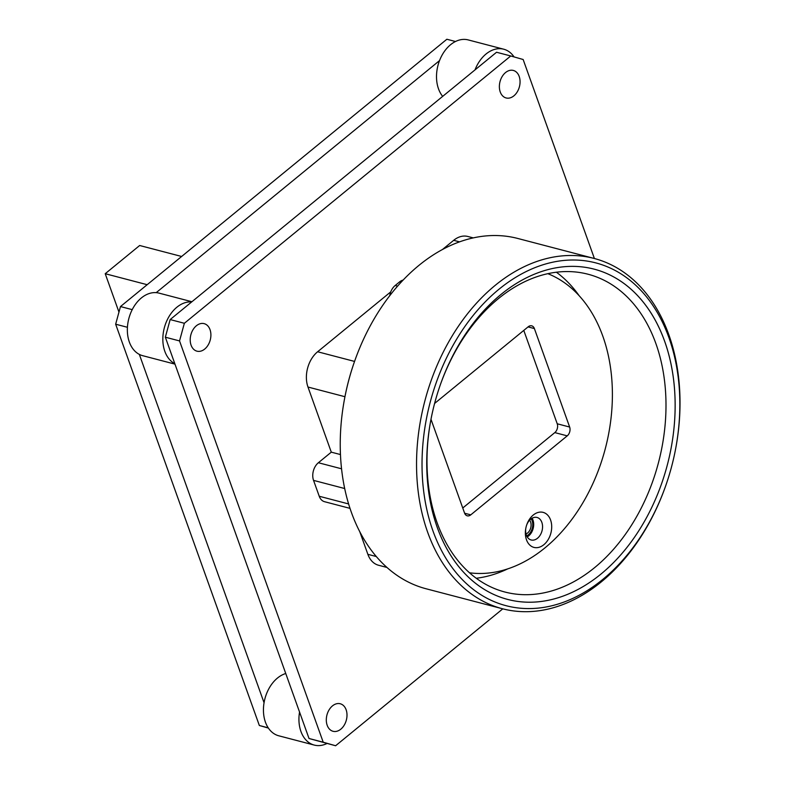 <?xml version="1.0" encoding="UTF-8"?>
<svg xmlns="http://www.w3.org/2000/svg" width="785" height="785" viewBox="0 0 785 785"><rect width="100%" height="100%" fill="white"/><g stroke="black" fill="none" stroke-linecap="round" stroke-linejoin="round"><path stroke-width="1.18" d="M594.402 258.52L523.144 59.503L510.741 55.97L184.357 323.283L170.159 319.564L165.341 337.207L299.546 712.034A32.332 22.794 104.7 0 0 314.275 745.083A32.332 22.794 104.7 0 0 326.992 743.493M184.357 323.283L179.539 340.925L165.341 337.207M170.159 319.564L191.687 301.931A32.332 22.794 104.7 0 0 176.88 307.22A32.332 22.794 104.7 0 0 162.858 337.619A32.332 22.794 104.7 0 0 174.819 363.681M510.741 55.97L496.552 52.252L191.687 301.931M514.077 56.922A32.332 22.794 104.7 0 0 503.705 49.2A32.332 22.794 104.7 0 0 486.043 54.008A32.332 22.794 104.7 0 0 475.013 69.885M503.705 49.2L468.213 39.917A32.332 22.794 104.7 0 0 450.551 44.725A32.332 22.794 104.7 0 0 439.531 60.602A32.332 22.794 104.7 0 0 442.671 96.378M191.932 301.734L159.051 293.129A32.332 22.794 104.7 0 0 156.205 292.648L439.531 60.602M268.401 728.078L259.344 725.497L115.66 324.205L120.478 306.562L132.223 309.633M120.478 306.562L446.861 39.25L455.486 41.507M285.75 673.51A32.332 22.794 104.7 0 0 277.488 678.044A32.332 22.794 104.7 0 0 264.054 702.742L139.328 354.388A32.332 22.794 104.7 0 0 142.684 355.683L174.976 364.132M115.66 324.205L127.425 327.286M156.205 292.648A32.332 22.794 104.7 0 0 141.388 297.927A32.332 22.794 104.7 0 0 127.376 328.336A32.332 22.794 104.7 0 0 139.328 354.388M259.344 725.497L268.235 727.823M264.054 702.742A32.332 22.794 104.7 0 0 278.783 735.8L314.275 745.083M179.539 340.925L323.214 742.217L335.617 745.75L309.025 738.499L299.546 712.034M335.617 745.75L502.783 608.846M323.214 742.217L309.025 738.499M327.178 725.281A14.228 10.028 -75.3 0 1 329.121 709.817A14.228 10.028 -75.3 0 1 340.248 703.762A14.228 10.028 -75.3 0 1 346.126 709.758A14.228 10.028 -75.3 0 1 344.183 725.222A14.228 10.028 -75.3 0 1 333.046 731.286A14.228 10.028 -75.3 0 1 327.178 725.281M191.079 345.164A14.228 10.028 -75.3 0 1 193.022 329.7A14.228 10.028 -75.3 0 1 204.149 323.646A14.228 10.028 -75.3 0 1 210.027 329.641A14.228 10.028 -75.3 0 1 208.084 345.106A14.228 10.028 -75.3 0 1 196.947 351.17A14.228 10.028 -75.3 0 1 191.079 345.164M500.241 91.953A14.228 10.028 -75.3 0 1 502.184 76.498A14.228 10.028 -75.3 0 1 513.312 70.434A14.228 10.028 -75.3 0 1 519.189 76.439A14.228 10.028 -75.3 0 1 517.246 91.894A14.228 10.028 -75.3 0 1 506.109 97.958A14.228 10.028 -75.3 0 1 500.241 91.953M473.237 237.884L467.811 236.471A25.866 18.241 104.7 0 0 453.681 240.318L459.549 241.849M350.041 508.376L324.578 501.713A12.933 9.116 104.7 0 1 319.24 496.257L313.549 480.381A12.933 9.116 104.7 0 1 318.376 462.738L331.29 452.16L307.975 387.034A25.866 18.241 104.7 0 1 317.621 351.759L390.773 291.843M442.475 249.493L453.681 240.318M386.985 567.457L378.547 565.249A25.866 18.241 104.7 0 1 367.871 554.328L359.716 531.553M340.474 454.554L331.29 452.16M502.439 608.748L426.137 588.779A181.05 127.661 -75.3 0 1 344.291 400.193L344.419 399.506A174.584 123.098 -75.3 0 1 353.849 363.455L354.074 362.798A181.05 127.661 -75.3 0 1 418.905 265.399A181.05 127.661 -75.3 0 1 517.815 238.473L594.117 258.442A181.05 127.661 104.7 0 0 495.198 285.357A181.05 127.661 104.7 0 0 416.599 469.43A181.05 127.661 104.7 0 0 502.439 608.748A181.05 127.661 104.7 0 0 601.349 581.832A181.05 127.661 104.7 0 0 666.18 484.423L666.308 484.031A177.174 124.923 104.7 0 0 675.885 447.44A177.174 124.923 104.7 0 0 634.211 283.856A177.174 124.923 104.7 0 0 498.995 289.233A177.174 124.923 104.7 0 0 432.957 530.925A177.174 124.923 104.7 0 0 602.88 579.35A177.174 124.923 104.7 0 0 666.308 484.031M389.752 295.68A12.933 9.116 -75.3 0 1 395.179 285.504L399.477 281.972A12.933 9.116 -75.3 0 1 403.127 280.068M476.289 578.26A164.242 115.807 104.7 0 0 507.62 568.929M579.134 295.7A164.242 115.807 104.7 0 0 556.388 272.218M527.216 536.901A11.638 8.203 104.7 0 0 532.976 520.053A11.638 8.203 104.7 0 0 532.102 518.228M529.62 520.18A8.085 5.701 -75.3 0 1 527.589 533.015A8.085 5.701 -75.3 0 1 526.009 533.977M439.659 386.701A164.242 115.807 -75.3 0 1 498.357 298.663A164.242 115.807 -75.3 0 1 588.083 274.24A164.242 115.807 -75.3 0 1 665.945 400.625A164.242 115.807 -75.3 0 1 594.647 567.604A164.242 115.807 -75.3 0 1 504.922 592.027A164.242 115.807 -75.3 0 1 430.612 421.27M600.976 574.061A170.708 120.36 -75.3 0 1 470.706 579.242A170.708 120.36 -75.3 0 1 430.553 421.623A170.708 120.36 -75.3 0 1 439.777 386.367A170.708 120.36 -75.3 0 1 500.899 294.532A170.708 120.36 -75.3 0 1 664.61 341.19A170.708 120.36 -75.3 0 1 600.976 574.061A170.708 120.36 104.7 0 0 675.09 400.507A170.708 120.36 104.7 0 0 594.157 269.147A170.708 120.36 104.7 0 0 500.899 294.532A170.708 120.36 104.7 0 0 426.785 468.086A170.708 120.36 104.7 0 0 507.718 599.436A170.708 120.36 104.7 0 0 600.976 574.061M675.885 447.44L675.963 447.038A181.05 127.661 104.7 0 0 594.117 258.442M344.291 400.193A181.05 127.661 -75.3 0 1 354.074 362.798M547.822 273.671A155.185 109.419 -75.3 0 1 602.821 336.186A155.185 109.419 -75.3 0 1 584.943 499.221A155.185 109.419 -75.3 0 1 469.548 572.795M434.596 403.451L528.187 326.796A6.466 4.563 -75.3 0 1 531.72 325.834A6.466 4.563 -75.3 0 1 534.389 328.572L569.645 427.04A6.466 4.563 -75.3 0 1 567.231 435.861L470.774 514.852A6.466 4.563 -75.3 0 1 467.242 515.814A6.466 4.563 -75.3 0 1 464.573 513.086L430.985 419.278M526.47 539.756A18.104 12.766 -75.3 0 1 525.764 528.54A18.104 12.766 -75.3 0 1 526.745 524.802A18.104 12.766 -75.3 0 1 538.844 512.271A18.104 12.766 -75.3 0 1 550.589 520.013A18.104 12.766 -75.3 0 1 543.838 544.712A18.104 12.766 -75.3 0 1 526.47 539.756M523.781 330.406L557.222 423.782A6.466 4.563 104.7 0 1 554.809 432.604L462.757 508.003M526.617 525.165A11.638 8.203 -75.3 0 1 537.038 517.462A11.638 8.203 -75.3 0 1 541.846 522.378A11.638 8.203 -75.3 0 1 540.257 535.027A11.638 8.203 -75.3 0 1 531.151 539.982A11.638 8.203 -75.3 0 1 526.342 535.076A11.638 8.203 -75.3 0 1 525.832 528.168M147.178 284.7L105.219 273.71L139.661 245.499L181.629 256.479M118.967 312.106L105.219 273.71M531.141 518.836A10.342 7.291 -75.3 0 1 528.256 534.87A10.342 7.291 -75.3 0 1 526.676 535.9M367.871 554.328L376.349 556.545M307.975 387.034L344.939 396.71M319.24 496.257L348.638 503.95M313.549 480.381L344.713 488.535M318.376 462.738L341.573 468.802M317.621 351.759L354.555 361.424M399.477 281.972L400.968 282.364M395.179 285.504L397.593 286.132M554.809 432.604L567.231 435.861M464.641 513.243L470.774 514.852M528.05 326.913L534.389 328.572M557.222 423.782L569.645 427.04"/></g></svg>
